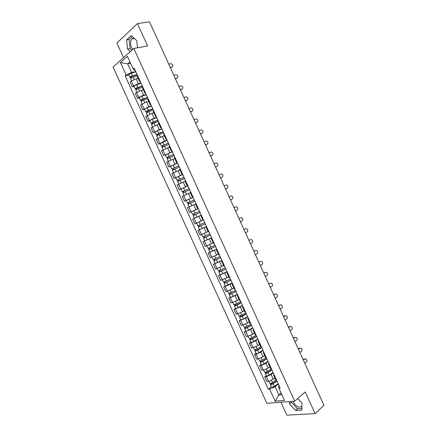 <?xml version="1.0" encoding="UTF-8"?>
<svg xmlns="http://www.w3.org/2000/svg" width="437" height="437" viewBox="0 0 437 437"><rect width="100%" height="100%" fill="white"/><g stroke="black" fill="none" stroke-linecap="round" stroke-linejoin="round"><path stroke-width="0.66" d="M132.761 49.419L131.433 47.371C130.095 43.919 130.253 41.1 131.898 38.909L133.842 38.019M301.901 406.355C298.968 408.103 296.067 406.661 293.205 402.029L292.921 401.324M280.958 402.231L286.852 415.15L315.066 413.637L323.932 405.345L149.52 21.85L137.447 23.587L116.892 42.984L123.584 57.64M133.826 48.463L113.068 67.052L266.854 403.302L294.685 401.193L133.826 48.463L147.651 45.994L137.447 23.587M315.066 413.637L305.195 391.962L294.685 401.193M138.108 78.332L136.093 78.78L131.351 81.003L130.079 82.052L132.296 86.914L133.575 85.876L138.316 83.658L140.987 83.041M137.677 75.781L137.284 76.524L139.534 81.451L139.933 80.725M134.143 86.482L132.296 86.914M140.343 81.621L139.534 81.451M143.352 89.82L141.353 90.301L136.612 92.518L135.323 93.534L137.54 98.391L138.835 97.385L143.576 95.173L146.226 94.518M143.008 87.466L142.599 88.17L144.849 93.092L145.264 92.404M139.37 97.932L137.54 98.391M145.636 93.223L144.849 93.092M148.591 101.297L146.608 101.81L140.567 105.006L142.779 109.856L148.831 106.677L151.459 105.978M148.334 99.139L147.908 99.8L150.153 104.716L150.585 104.072M144.598 109.37L142.779 109.856M150.923 104.809L150.153 104.716M153.829 112.762L151.858 113.309L145.8 116.466L148.017 121.311L154.075 118.17L156.686 117.427M153.655 110.796L153.212 111.419L155.457 116.329L155.905 115.723M149.815 120.792L148.017 121.311M156.206 116.384L155.457 116.329M159.057 124.217L157.102 124.796L151.033 127.915L153.245 132.755L159.319 129.652L161.903 128.866M158.97 122.442L158.511 123.026L160.75 127.932L161.22 127.364M155.031 132.209L153.245 132.755M161.482 127.948L160.75 127.932M164.279 135.661L156.255 139.354L158.467 144.188L164.558 141.124L167.12 140.293M164.285 134.077L163.804 134.623L166.044 139.523L166.53 138.993M160.237 143.609L158.467 144.188M166.759 139.496L166.044 139.523M169.496 147.094L161.477 150.776L163.684 155.605L172.331 151.71M169.589 145.696L169.092 146.204L171.326 151.098L171.828 150.612M165.443 154.998L163.684 155.605M172.025 151.038L171.326 151.098M174.707 158.511L166.694 162.187L168.895 167.016L177.537 163.11M174.887 157.309L174.374 157.773L176.603 162.668L177.127 162.214M170.638 166.377L168.895 167.016M177.285 162.564L176.603 162.668M179.913 169.917L171.899 173.587L174.101 178.411L182.737 174.505M180.181 168.906L179.651 169.332L181.879 174.221L182.42 173.811M175.832 177.744L174.101 178.411M182.54 174.079L181.879 174.221M185.119 181.311L177.105 184.977L179.307 189.795L187.926 185.883M185.468 180.492L184.917 180.88L187.145 185.758L187.702 185.392M181.016 189.101L179.307 189.795M187.79 185.583L187.145 185.758M190.314 192.695L182.3 196.355L184.501 201.167L193.116 197.251M190.75 192.067L190.182 192.411L192.411 197.289L192.985 196.956M186.228 200.43L184.501 201.167M193.034 197.071L192.411 197.289M195.503 204.068L187.495 207.722L189.691 212.524L198.3 208.607M196.027 203.626L195.443 203.937L197.666 208.804L198.261 208.515M192.914 211.087L189.691 212.524M198.272 208.553L197.666 208.804M192.684 219.074L201.282 215.135L192.684 219.074L194.875 223.875L202.883 220.232M201.299 215.179L200.698 215.446L201.293 215.168M200.698 215.446L202.921 220.314L203.527 220.057M206.466 226.492L197.868 230.419L200.059 235.215L207.837 231.681M206.564 226.716L205.947 226.945L206.526 226.628M199.638 229.567L197.868 230.419M205.947 226.945L208.165 231.807L208.793 231.594M211.634 237.815L203.041 241.748L205.232 246.539L213.234 242.906M211.825 238.241L211.191 238.433L211.754 238.078M211.601 237.744L203.041 241.748M211.191 238.433L213.403 243.289L214.048 243.114M216.796 249.134L208.214 253.067L210.399 257.852L218.402 254.225M217.08 249.751L216.424 249.904L216.97 249.511M209.847 252.215L208.214 253.067M216.424 249.904L218.642 254.755L219.303 254.618M221.958 260.436L213.382 264.374L215.567 269.154L223.564 265.532M222.329 261.255L221.657 261.37L222.187 260.938M214.999 263.489L213.382 264.374M221.657 261.37L223.87 266.215L224.552 266.117M227.109 271.727L218.544 275.671L220.723 280.445L228.72 276.829M227.573 272.743L226.885 272.819L227.393 272.349M220.15 274.758L218.544 275.671M226.885 272.819L229.097 277.659L229.791 277.599M232.26 283.007L229.96 284.372L223.7 286.956L225.88 291.725L233.871 288.114M232.812 284.219L232.107 284.258L232.599 283.75M225.29 286.011L223.7 286.956M232.107 284.258L234.314 289.092L235.03 289.076M237.4 294.276L235.122 295.68L228.846 298.225L231.026 302.994L237.307 300.465L239.017 299.389M238.045 295.685L237.324 295.685L237.799 295.139M230.425 297.258L228.846 298.225M237.324 295.685L239.531 300.514L240.257 300.536M242.54 305.529L240.279 306.982L233.992 309.489L236.171 314.252L242.464 311.756L244.157 310.652M243.272 307.14L242.535 307.096L242.988 306.517M235.559 308.489L233.992 309.489M242.535 307.096L244.736 311.925L245.485 311.98M247.675 316.776L245.436 318.267L239.132 320.736L241.306 325.494L247.615 323.041L249.292 321.905M248.495 318.584L247.741 318.502L248.178 317.885M240.683 319.709L239.132 320.736M247.741 318.502L249.942 323.32L250.707 323.418M252.799 328.012L250.581 329.542L244.267 331.978L246.441 336.73L252.761 334.31L254.421 333.141M253.711 330.011L252.941 329.891L253.362 329.236M245.802 330.924L244.267 331.978M252.941 329.891L255.137 334.709L255.918 334.846M257.923 339.232L255.727 340.805L250.996 342.908L249.396 343.203L251.565 347.95L253.17 347.666L257.901 345.569L259.545 344.372M258.928 341.428L258.13 341.275L258.54 340.581M250.92 342.122L249.396 343.203M258.13 341.275L260.326 346.082L261.129 346.257M263.041 350.441L260.862 352.058L256.131 354.156L254.52 354.418L256.688 359.159L258.305 358.908L263.036 356.816L264.669 355.587M264.134 352.834L263.32 352.643L263.708 351.911M256.027 353.309L254.52 354.418M263.32 352.643L265.516 357.444L266.33 357.657M268.154 361.645L265.996 363.3L261.266 365.392L259.644 365.622L261.807 370.358L263.435 370.139L268.165 368.052L269.782 366.79M269.334 364.229L268.504 363.999L268.875 363.229M261.135 364.48L259.644 365.622M268.504 363.999L270.7 368.795L271.53 369.047M273.256 372.832L271.12 374.531L266.395 376.618L264.756 376.814L266.92 381.545L268.558 381.359L273.289 379.278L274.889 377.983M274.529 375.612L273.682 375.339L274.037 374.536M266.237 375.645L264.756 376.814M273.682 375.339L275.873 380.135L276.725 380.425M130.597 63.338L127.691 63.911L131.586 72.438L135.749 71.559M135.055 70.046L134.203 70.226L133.176 68.991L127.402 56.34L120.421 62.557L127.691 63.911L129.958 61.939M279.172 385.789L278.5 386.346L278.882 388.176L280.199 388.045L134.186 68.139L133.176 68.991M278.882 388.176L284.487 400.456L275.152 401.188L269.629 389.099L275.086 386.696L278.866 394.977L281.865 394.709M131.586 72.438L126.107 75.006L125.135 75.83L268.356 389.225L269.629 389.099M126.107 75.006L120.421 62.557M137.491 47.808L136.797 40.652L131.198 35.665L126.599 39.936L127.538 49.053L130.335 51.588M289.431 401.592L289.441 403.848L295.625 410.447L301.891 410.07L301.918 402.947L297.728 398.522M281.122 393.076L278.866 394.977L275.152 401.188M278.358 384.008L275.086 386.696M128.91 75.022L125.135 75.83M271.328 386.8L268.356 389.225M132.274 36.626L129.15 39.516L130.068 48.605L131.859 50.222M130.068 48.605L127.538 49.053M129.15 39.516L126.599 39.936M291.364 401.445L291.37 402.166L297.537 408.732L301.896 408.458M297.537 408.732L295.625 410.447M291.37 402.166L289.441 403.848M170.293 67.527L171.96 66.976C173.413 65.474 173.019 64.359 170.78 63.644L168.808 64.25M172.38 66.752L170.403 67.762M137.191 74.716L132.154 76.3L130.827 77.529L130.029 77.48L128.822 74.831C128.915 74.339 129.729 73.809 131.258 73.247L135.863 71.81M137.071 74.459L132.471 75.907C130.947 76.47 130.133 76.999 130.029 77.48M131.674 77.748L131.22 76.754M137.644 75.71L133.045 77.158C131.521 77.726 130.707 78.25 130.603 78.731L131.564 80.834M131.089 78.108L130.827 77.529M175.341 78.616L176.996 78.054C178.438 76.584 178.067 75.47 175.882 74.716L173.85 75.35M177.378 77.857L175.439 78.835M180.377 89.7L182.032 89.126C183.458 87.679 183.108 86.564 180.984 85.783L178.891 86.433M182.366 88.951L180.47 89.896M142.413 86.16L137.404 87.788L136.054 88.979L135.273 88.957L134.061 86.313C134.175 85.849 134.989 85.33 136.513 84.756L141.096 83.281M142.304 85.925L137.726 87.411C136.207 87.99 135.388 88.503 135.273 88.957M136.928 89.257L136.464 88.241M142.872 87.171L138.3 88.667C136.776 89.241 135.962 89.754 135.841 90.208L136.825 92.354M136.344 89.612L136.054 88.979M147.63 97.593L142.648 99.27L141.277 100.412L140.512 100.423L139.299 97.779C139.425 97.347 140.25 96.839 141.768 96.26L146.324 94.736M147.531 97.375L142.975 98.909C141.462 99.494 140.638 99.997 140.512 100.423M142.178 100.756L141.708 99.723M148.099 98.625L143.549 100.16C142.03 100.745 141.211 101.247 141.08 101.674L142.085 103.864M141.593 101.1L141.277 100.412M185.414 100.772L187.058 100.182C188.473 98.762 188.145 97.648 186.075 96.834L183.928 97.506M187.347 100.035L185.496 100.947M190.445 111.834L192.078 111.227C193.482 109.834 193.17 108.72 191.16 107.879L188.959 108.573M192.324 111.107L190.516 111.987M195.47 122.879L197.098 122.262C198.48 120.896 198.196 119.782 196.235 118.919L193.99 119.623M197.289 122.169L195.53 123.021M152.841 109.01L145.74 111.877L144.532 109.234C144.674 108.829 145.499 108.338 147.012 107.748L151.552 106.18M152.753 108.818L148.225 110.397L145.74 111.877M147.427 112.243L146.947 111.189M153.321 110.064L148.793 111.648L146.313 113.123L147.335 115.363M146.837 112.582L146.499 111.839M158.052 120.421L150.967 123.316L149.76 120.678L152.251 119.219L156.768 117.613M157.97 120.246L153.463 121.868L150.967 123.316M152.666 123.715L152.174 122.639M158.538 121.491L154.032 123.119L151.535 124.561L152.584 126.85M152.076 124.048L151.71 123.25M163.252 131.816L156.189 134.743L154.982 132.111L157.489 130.685L161.98 129.035M163.181 131.668L158.697 133.329L156.189 134.743M157.904 135.175L157.402 134.083M163.749 132.908L159.265 134.58L156.757 135.989L157.823 138.327M157.309 135.503L156.916 134.656M200.49 133.919L202.113 133.285C203.478 131.941 203.21 130.827 201.304 129.942L199.01 130.663M202.249 133.219L200.545 134.039M168.447 143.205L161.406 146.16L160.199 143.527L167.191 140.441M168.387 143.074L161.406 146.16M163.132 146.63L162.624 145.51M168.955 144.314L161.974 147.406L163.061 149.787M162.531 146.947L162.122 146.045M205.505 144.947L207.116 144.297C208.471 142.981 208.225 141.867 206.368 140.96L204.024 141.697M207.204 144.259L205.548 145.046M173.642 154.578L166.612 157.566L165.41 154.938L172.391 151.841M173.587 154.469L166.612 157.566M168.354 158.068L167.835 156.932M174.155 155.709L167.18 158.811L168.289 161.237M167.753 158.38L167.316 157.424M210.514 155.96L212.12 155.299C213.458 154.004 213.229 152.89 211.426 151.967L209.039 152.715M212.153 155.288L210.552 156.042M178.826 165.94L171.817 168.961L170.621 166.333L177.586 163.225M178.788 165.852L171.817 168.961M173.576 169.49L173.047 168.338M179.35 167.092L172.386 170.201L173.516 172.675M172.97 169.802L172.511 168.786M215.517 166.967L217.118 166.289C218.44 165.011 218.227 163.902 216.473 162.963L214.043 163.722M217.063 166.322L215.545 167.027M184.004 177.291L177.018 180.344L175.821 177.717L182.781 174.598M183.977 177.22L177.018 180.344M178.788 180.907L178.252 179.733M184.54 178.46L177.586 181.584L178.738 184.103M178.181 181.208L177.695 180.142M220.521 177.957L222.111 177.269C223.416 176.013 223.22 174.904 221.515 173.948L219.046 174.718M221.947 177.362L220.538 178.001M225.514 188.942L227.098 188.238C228.393 186.998 228.207 185.894 226.552 184.922L224.039 185.703M226.814 188.385L225.525 188.964M232.08 199.196L230.507 199.917L232.08 199.196C233.358 197.972 233.189 196.868 231.577 195.885L229.032 196.683M235.488 210.874L237.062 210.142C238.318 208.935 238.165 207.832 236.597 206.843L235.259 207.062M234.019 207.646L235.592 206.919M235.172 207.094L234.013 207.635M240.47 221.827L242.032 221.078C243.278 219.882 243.136 218.784 241.606 217.784L240.35 217.943M239.001 218.598L240.569 217.855M240.142 218.019L238.984 218.566M245.447 232.768L247.003 232.009C248.232 230.823 248.101 229.725 246.615 228.72L245.436 228.819M243.977 229.545L245.534 228.786M245.102 228.933L243.955 229.491M189.183 188.626L182.213 191.712L181.016 189.09L187.965 185.96M189.161 188.582L182.213 191.712M183.999 192.313L183.453 191.116M189.724 189.816L182.781 192.952L183.95 195.519M183.387 192.602L182.879 191.482M194.35 199.955L187.402 203.074L186.206 200.452L193.143 197.311M194.339 199.928L187.402 203.074M189.199 203.702L188.647 202.489M194.902 201.167L187.965 204.308L189.161 206.925M195.497 204.052L189.205 206.903M188.587 203.992L188.052 202.817M192.586 214.42L199.512 211.268L192.586 214.42L191.39 211.803L198.322 208.651M194.399 215.08L193.831 213.846M200.08 212.502L193.149 215.654L194.345 218.271L196.945 217.091L195.749 214.469M201.271 215.113L196.945 217.091M193.782 215.365L193.225 214.135M197.557 222.684L202.888 220.243M204.685 222.591L197.764 225.754L196.743 223.05M202.894 220.253L196.568 223.143M205.237 223.804L199.272 226.557L199.572 226.41L199.026 225.213M205.248 223.826L198.327 226.989L198.95 226.677L198.409 225.487M206.439 226.437L199.523 229.605L198.327 226.989M199.583 226.432L198.95 226.677M209.847 233.904L202.937 237.078L201.763 234.505M210.394 235.095L204.445 237.881L204.734 237.717L204.21 236.57M210.41 235.133L203.5 238.312L204.112 237.974L203.593 236.838M204.756 237.766L204.112 237.974M215.004 245.206L208.105 248.391L206.952 245.867M215.539 246.375L209.613 249.194L209.897 249.014L209.394 247.916M215.567 246.435L208.668 249.625L209.263 249.254L208.771 248.178M216.757 249.041L209.858 252.231L208.668 249.625M209.929 249.09L209.263 249.254M250.417 243.699L251.963 242.923C253.176 241.748 253.061 240.656 251.614 239.64L250.062 239.837L248.948 240.476M250.062 239.837L248.915 240.405M220.161 256.497L213.267 259.693L212.136 257.218M220.685 257.644L214.769 260.49L215.053 260.299L214.572 259.25M220.718 257.726L213.83 260.922L214.414 260.528L213.95 259.507M221.909 260.326L215.02 263.527L213.83 260.922M215.097 260.403L214.414 260.528M255.383 254.613L256.923 253.826C258.12 252.662 258.016 251.57 256.601 250.554L255.525 250.581M253.919 251.395L255.459 250.614M255.011 250.729L253.875 251.302M225.306 267.772L218.424 270.984L217.315 268.558M225.82 268.902L219.926 271.776L220.199 271.574L219.745 270.574M225.869 269.001L218.986 272.213L219.56 271.787L219.117 270.82M227.054 271.601L220.172 274.813L218.986 272.213M220.259 271.705L219.56 271.787M260.343 265.521L261.878 264.718C263.063 263.566 262.965 262.479 261.588 261.452L260.539 261.452M258.879 262.304L260.414 261.506M259.96 261.61L258.83 262.195M230.446 279.041L223.575 282.258L222.493 279.888M230.955 280.144L225.077 283.056L225.345 282.837L224.908 281.881M231.009 280.264L224.137 283.487L224.694 283.039L224.279 282.127M232.194 282.865L225.323 286.088L224.137 283.487M225.416 282.99L224.694 283.039M265.297 276.419L266.821 275.6C267.996 274.458 267.908 273.371 266.565 272.344L265.543 272.317M263.839 273.207L265.363 272.393M264.904 272.475L263.779 273.076M235.587 290.294L228.72 293.522L227.661 291.206M236.084 291.381L230.223 294.32L230.485 294.09L230.07 293.183M236.144 291.523L229.283 294.751L229.829 294.276L229.436 293.418M237.329 294.117L233.161 296.39L230.468 297.351L229.283 294.751M230.567 294.27L229.829 294.276M270.246 287.306L271.765 286.475C272.923 285.339 272.846 284.252 271.535 283.22L270.541 283.171M268.788 284.094L270.312 283.269M269.842 283.334L268.722 283.946M240.716 301.541L236.564 303.841L233.861 304.78L232.828 302.508M241.202 302.601L235.363 305.572L235.619 305.332L235.226 304.469M241.279 302.765L237.122 305.07L234.423 306.004L234.959 305.501L234.593 304.698M242.459 305.359L238.312 307.67L235.609 308.598L234.423 306.004M235.712 305.534L234.959 305.501M275.195 298.176L276.708 297.335C277.85 296.204 277.785 295.122 276.501 294.09L275.534 294.014M273.737 294.975L275.25 294.134M274.775 294.188L273.66 294.806M245.845 312.772L241.71 315.11L239.001 316.022L237.985 313.804M246.321 313.815L240.497 316.814L240.749 316.557L240.377 315.749M246.402 313.995L242.273 316.339L239.558 317.246L240.082 316.716L239.738 315.967M247.588 316.585L243.458 318.939L240.743 319.84L239.558 317.246M240.853 316.792L240.082 316.716M280.133 309.041L281.641 308.183C282.772 307.064 282.712 305.982 281.461 304.944L280.516 304.851M278.68 305.84L280.188 304.988M279.707 305.026L278.593 305.654M250.969 323.992L246.856 326.373C245.43 327.127 244.523 327.417 244.13 327.253L243.136 325.084M251.433 325.013L246.932 327.624L245.627 328.045L245.523 327.013M251.526 325.215L247.413 327.603C245.993 328.351 245.081 328.646 244.687 328.477L245.195 327.919L244.884 327.226M252.706 327.805L248.598 330.197C247.178 330.951 246.271 331.241 245.873 331.066L244.687 328.477M245.987 328.034L245.195 327.919M285.071 319.895L286.568 319.026C287.688 317.907 287.633 316.83 286.41 315.787L284.629 315.853L285.498 315.678M283.618 316.699L285.115 315.831M284.629 315.853L283.52 316.492M256.082 335.201L251.991 337.626C250.576 338.385 249.658 338.664 249.254 338.473L248.287 336.353M256.541 336.2L252.062 338.855L250.751 339.259L250.663 338.265M256.639 336.424L252.553 338.85C251.133 339.609 250.221 339.893 249.811 339.696L250.308 339.112L250.019 338.473M257.819 339.008L253.739 341.444C252.318 342.209 251.406 342.488 250.996 342.286L249.811 339.696M251.117 339.265L250.308 339.112M290.004 330.738L291.495 329.853C292.599 328.744 292.555 327.668 291.353 326.625L289.545 326.668L290.468 326.499M288.551 327.542L290.042 326.663M289.545 326.668L288.447 327.318M261.195 346.399L257.125 348.868C255.711 349.633 254.793 349.906 254.372 349.682L253.433 347.617M261.637 347.377L257.191 350.081L255.869 350.469L255.798 349.507M261.752 347.617L257.683 350.092C256.268 350.856 255.355 351.13 254.935 350.906L255.416 350.294L255.153 349.709M262.932 350.201L258.868 352.681C257.453 353.451 256.535 353.719 256.115 353.489L254.935 350.906M256.24 350.485L255.416 350.294M294.931 341.57L296.412 340.674C297.504 339.565 297.466 338.489 296.297 337.446L294.462 337.473L295.434 337.309M293.478 338.38L294.964 337.484M294.462 337.473L293.364 338.134M266.171 357.668L262.255 360.093C260.845 360.869 259.922 361.131 259.491 360.88L258.567 358.864M266.734 358.542L262.309 361.29L260.982 361.667L260.927 360.738M266.854 358.804L262.812 361.317C261.402 362.093 260.479 362.355 260.048 362.098L260.518 361.465L260.277 360.935M268.034 361.383L263.992 363.906C262.588 364.682 261.665 364.939 261.228 364.682L260.048 362.098M261.359 361.694L261.211 361.361L260.518 361.465M299.853 352.391L301.328 351.479C302.409 350.376 302.377 349.305 301.23 348.262L299.372 348.267L300.388 348.109M298.4 349.201L299.88 348.294M299.372 348.267L298.28 348.939M271.006 369.014L267.373 371.308C265.969 372.095 265.046 372.346 264.598 372.067L263.702 370.095M271.825 369.697L267.422 372.488L266.089 372.848L266.051 371.958M271.956 369.981L267.93 372.532C266.526 373.313 265.603 373.564 265.155 373.285L265.614 372.619L265.401 372.144M273.13 372.559L269.116 375.121C267.712 375.902 266.783 376.153 266.335 375.864L265.155 373.285M266.477 372.887L266.313 372.532L265.614 372.619M304.769 363.202L306.239 362.278C307.304 361.175 307.277 360.104 306.157 359.061L304.272 359.056L305.337 358.897M303.316 360.017L304.791 359.094M304.272 359.056L303.191 359.733M275.971 380.266L272.491 382.517C271.093 383.304 270.164 383.549 269.705 383.238L268.826 381.321M276.911 380.84L272.535 383.675L271.197 384.019L271.169 383.162M277.053 381.14L273.049 383.735C271.65 384.527 270.721 384.768 270.257 384.456L270.705 383.768L270.514 383.347M278.227 383.719L274.228 386.319C272.83 387.111 271.901 387.351 271.437 387.035L270.257 384.456M271.585 384.074L271.41 383.691L270.705 383.768M273.289 379.278L271.12 374.531M268.165 368.052L265.996 363.3M263.036 356.816L260.862 352.058M257.901 345.569L255.727 340.805M252.761 334.31L250.581 329.542M247.615 323.041L245.436 318.267M242.464 311.756L240.279 306.982M237.307 300.465L235.122 295.68M232.145 289.157L229.96 284.372M226.978 277.839L224.787 273.049M221.805 266.51L219.614 261.714M216.626 255.17L214.436 250.368M211.442 243.819L209.252 239.012M206.253 232.457L204.057 227.644M201.064 221.078L198.862 216.266M195.863 209.694L193.662 204.871M190.658 198.294L188.456 193.471M185.446 186.883L183.245 182.054M180.235 175.461L178.028 170.627M175.013 164.028L172.801 159.188M169.785 152.584L167.573 147.733M164.558 141.124L162.34 136.273M159.319 129.652L157.102 124.796M154.075 118.17L151.858 113.309M148.831 106.677L146.608 101.81M143.576 95.173L141.353 90.301M138.316 83.658L136.093 78.78M263.435 370.139L261.266 365.392M258.305 358.908L256.131 354.156M253.17 347.666L250.996 342.908M248.025 336.414L245.851 331.65M242.879 325.15L240.7 320.381M237.728 313.87L235.548 309.096M232.571 302.584L230.392 297.805M227.409 291.282L225.224 286.497M222.242 279.97L220.057 275.179M217.069 268.646L214.878 263.855M211.89 257.311L209.7 252.515M206.706 245.965L204.516 241.158M201.517 234.609L199.321 229.796M196.328 223.236L194.126 218.424M191.127 211.852L188.926 207.034M185.922 200.463L183.715 195.639M180.71 189.057L178.504 184.228M175.494 177.641L173.287 172.806M170.272 166.207L168.065 161.373M165.049 154.769L162.837 149.924M159.816 143.314L157.599 138.469M154.578 131.854L152.36 126.998M149.334 120.377L147.116 115.515M144.09 108.889L141.867 104.022M138.835 97.385L136.612 92.518M133.575 85.876L131.351 81.003M268.558 381.359L266.395 376.618M171.632 67.358L171.96 66.976M132.471 75.907L131.258 73.247M134.088 79.447L133.045 77.158M176.663 78.42L176.996 78.054M181.688 89.47L182.032 89.126M137.726 87.411L136.513 84.756M139.359 90.983L138.3 88.667M142.975 98.909L141.768 96.26M144.62 102.509L143.549 100.16M186.708 100.515L187.058 100.182M191.723 111.544L192.078 111.227M196.732 122.562L197.098 122.262M148.225 110.397L147.012 107.748M149.88 114.03L148.793 111.648M153.463 121.868L152.251 119.219M155.135 125.528L154.032 123.119M158.697 133.329L157.489 130.685M160.384 137.021L159.265 134.58M201.741 133.569L202.113 133.285M163.924 144.778L162.717 142.14M165.623 148.504L164.492 146.024M206.739 144.565L207.116 144.297M169.146 156.217L167.945 153.578M170.862 159.969L169.714 157.462M211.732 155.55L212.12 155.299M174.363 167.644L173.161 165.006M176.095 171.424L174.931 168.884M216.725 166.524L217.118 166.289M179.58 179.055L178.378 176.422M181.317 182.868L180.148 180.301M221.712 177.493L222.111 177.269M226.694 188.445L227.098 188.238M184.785 190.461L183.584 187.828M186.539 194.301L185.354 191.701M189.986 201.85L188.784 199.223M191.75 205.718L190.554 203.09M195.181 213.229L193.984 210.601M200.375 224.596L199.179 221.974M202.134 228.453L200.938 225.831M205.559 235.953L204.369 233.347M207.318 239.804L206.122 237.187M210.738 247.293L209.569 244.725M212.497 251.144L211.306 248.527M215.916 258.628L214.758 256.093M217.67 262.473L216.479 259.862M221.084 269.946L219.948 267.449M222.837 273.791L221.646 271.18M226.251 281.253L225.126 278.795M228.005 285.093L226.814 282.488M231.408 292.555L230.304 290.13M233.161 296.39L231.971 293.784M236.564 303.841L235.472 301.454M238.312 307.67L237.122 305.07M241.71 315.11L240.64 312.761M243.458 318.939L242.273 316.339M246.856 326.373L245.796 324.063M248.598 330.197L247.413 327.603M251.991 337.626L250.953 335.348M253.739 341.444L252.553 338.85M257.125 348.868L256.098 346.623M258.868 352.681L257.683 350.092M262.255 360.093L261.244 357.887M263.992 363.906L262.812 361.317M267.373 371.308L266.384 369.139M269.116 375.121L267.93 372.532M272.491 382.517L271.519 380.381M274.228 386.319L273.049 383.735M131.898 38.909L134.383 38.5M204.691 240.924L203.5 238.312"/></g></svg>
